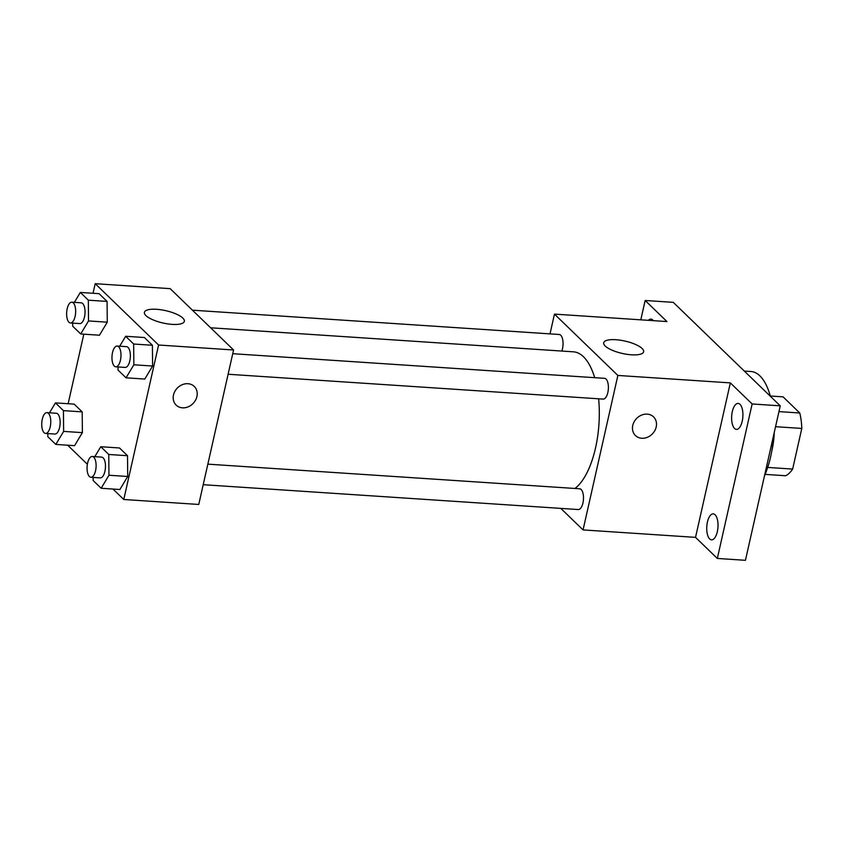 <?xml version="1.0" encoding="UTF-8"?>
<svg xmlns="http://www.w3.org/2000/svg" width="844" height="844" viewBox="0 0 844 844"><rect width="100%" height="100%" fill="white"/><g stroke="black" fill="none" stroke-linecap="round" stroke-linejoin="round"><path stroke-width="1.27" d="M770.287 396.005L783.074 396.849L799.753 412.99A40.29 17.334 -86.2 0 1 801.8 428.435L792.643 469.074A40.29 17.334 -86.2 0 1 785.616 475.742L765.097 474.381M774.254 432.487A41.62 17.914 93.8 0 1 771.817 450.854M778.959 411.608L799.753 412.99M767.702 467.418L792.643 469.074M775.552 426.695L801.8 428.435M764.506 475.742A62.435 26.871 -86.2 0 0 773.695 434.934M770.35 396.258A62.435 26.871 -86.2 0 0 750.981 371.508L744.324 371.075M640.796 319.834L645.154 300.485L673.269 302.352L780.257 405.837L745.442 560.311L717.326 558.443L695.53 537.364L583.056 529.916L560.796 508.383M648.34 320.34A13.008 5.602 93.8 0 1 650.956 319.106A13.008 5.602 93.8 0 1 652.813 320.013A13.008 5.602 93.8 0 1 653.383 320.667M645.154 300.485L666.95 321.564L554.466 314.116L617.871 375.443L730.345 382.891L752.141 403.97L780.257 405.837M615.867 339.721A20.467 6.319 -167.3 0 1 643.624 351.758A20.467 6.319 -167.3 0 1 622.271 353.436A20.467 6.319 -167.3 0 1 603.703 342.759A20.467 6.319 -167.3 0 1 615.867 339.721M752.141 403.97L717.326 558.443M734.554 428.467A13.008 5.602 93.8 0 1 731.917 413.782A13.008 5.602 93.8 0 1 738.131 403.421A13.008 5.602 93.8 0 1 739.988 404.329A13.008 5.602 93.8 0 1 742.625 419.025A13.008 5.602 93.8 0 1 736.411 429.385A13.008 5.602 93.8 0 1 734.554 428.467M709.656 538.915A13.008 5.602 93.8 0 1 707.029 524.229A13.008 5.602 93.8 0 1 713.243 513.869A13.008 5.602 93.8 0 1 715.1 514.787A13.008 5.602 93.8 0 1 717.727 529.473A13.008 5.602 93.8 0 1 711.524 539.833A13.008 5.602 93.8 0 1 709.656 538.915M730.345 382.891L695.53 537.364M574.975 488.465A70.347 30.268 -86.2 0 0 598.628 398.801M594.672 377.679A70.347 30.268 -86.2 0 0 573.414 351.821L210.631 327.788M617.871 375.443L583.056 529.916M550.014 333.876L554.466 314.116M228.102 374.251L603.186 399.096A10.402 4.473 -86.2 0 0 608.345 389.01A10.402 4.473 -86.2 0 0 604.557 378.334L232.733 353.699M203.214 484.699L578.298 509.544A10.402 4.473 -86.2 0 0 583.447 499.458A10.402 4.473 -86.2 0 0 579.67 488.781L207.846 464.147M192.432 310.181L559.234 334.488A10.402 4.473 93.8 0 1 562.505 348.699A10.402 4.473 93.8 0 1 561.809 351.051M653.52 416.841A13.008 11.035 -46 0 1 656.199 426.969A13.008 11.035 -46 0 1 647.411 437.287A13.008 11.035 -46 0 1 635.437 435.546A13.008 11.035 -46 0 1 636.555 418.529A13.008 11.035 -46 0 1 653.53 416.852A13.008 11.035 -46 0 1 656.199 426.969A13.008 11.035 -46 0 1 647.411 437.287A13.008 11.035 -46 0 1 635.437 435.546M93.03 293.279L95.193 283.689L170.172 288.659L233.577 349.986L198.762 504.459L123.783 499.49L112.98 489.045M87.386 464.284L67.657 445.199M119.7 346.209L125.65 336.281L144.398 337.516L152.405 345.27L152.606 366.032L144.788 379.061L152.606 366.032L133.858 364.787L126.041 377.817L118.033 370.073L118.012 366.961M49.479 412.811L55.43 402.883L74.177 404.128L82.184 411.872L82.385 432.634L74.567 445.664L82.385 432.634L63.638 431.4L55.82 444.419L47.813 436.675L47.791 433.563M95.193 283.689L158.588 345.017L123.783 499.49M68.142 403.727L83.809 334.171M94.802 456.657L100.763 446.729L119.51 447.974L127.518 455.718L127.708 476.48L119.901 489.509L127.708 476.48L108.96 475.246L101.153 488.265L93.146 480.521L93.114 477.409M74.367 302.363L80.328 292.435L99.064 293.67L107.072 301.424L107.272 322.186L99.465 335.216L107.272 322.186L88.525 320.942L80.718 333.971L72.711 326.227L72.679 323.115M158.588 345.017L233.577 349.986M156.594 309.305A20.467 6.319 -167.3 0 1 184.34 321.332A20.467 6.319 -167.3 0 1 162.998 323.009A20.467 6.319 -167.3 0 1 144.419 312.333A20.467 6.319 -167.3 0 1 156.594 309.305M194.247 386.415A13.008 11.035 -46 0 1 196.916 396.543A13.008 11.035 -46 0 1 188.128 406.861A13.008 11.035 -46 0 1 176.164 405.12A13.008 11.035 -46 0 1 177.272 388.103A13.008 11.035 -46 0 1 194.247 386.425A13.008 11.035 -46 0 1 196.916 396.543A13.008 11.035 -46 0 1 188.128 406.861A13.008 11.035 -46 0 1 176.164 405.12M80.328 292.435L88.335 300.179L88.525 320.942M70.453 322.967L79.832 323.579A10.402 4.473 -86.2 0 0 84.991 313.493A10.402 4.473 -86.2 0 0 81.203 302.817L71.835 302.194A10.402 4.473 -86.2 0 0 67.182 308.746A10.402 4.473 -86.2 0 0 70.453 322.967A10.402 4.473 -86.2 0 0 75.612 312.871A10.402 4.473 -86.2 0 0 71.835 302.194M80.718 333.971L99.465 335.216M99.064 293.67L107.072 301.424L107.272 322.186M88.335 300.179L107.072 301.424M125.65 336.281L133.658 344.025L133.858 364.787M115.786 366.813L125.165 367.425A10.402 4.473 -86.2 0 0 130.314 357.339A10.402 4.473 -86.2 0 0 126.537 346.662L117.168 346.04A10.402 4.473 -86.2 0 0 112.516 352.592A10.402 4.473 -86.2 0 0 115.786 366.813A10.402 4.473 -86.2 0 0 120.945 356.717A10.402 4.473 -86.2 0 0 117.168 346.04M126.041 377.817L144.788 379.061M144.398 337.516L152.405 345.27L152.606 366.032M133.658 344.025L152.405 345.27M55.43 402.883L63.437 410.627L63.638 431.4M45.565 433.415L54.944 434.038A10.402 4.473 -86.2 0 0 60.093 423.952A10.402 4.473 -86.2 0 0 56.316 413.265L46.947 412.642A10.402 4.473 -86.2 0 0 42.295 419.194A10.402 4.473 -86.2 0 0 45.565 433.415A10.402 4.473 -86.2 0 0 50.724 423.329A10.402 4.473 -86.2 0 0 46.947 412.642M55.82 444.419L74.567 445.664M74.177 404.128L82.184 411.872L82.385 432.634M63.437 410.627L82.184 411.872M100.763 446.729L108.77 454.473L108.96 475.246M90.899 477.261L100.267 477.883A10.402 4.473 -86.2 0 0 105.426 467.798A10.402 4.473 -86.2 0 0 101.649 457.11L92.27 456.488A10.402 4.473 -86.2 0 0 87.618 463.039A10.402 4.473 -86.2 0 0 90.899 477.261A10.402 4.473 -86.2 0 0 96.058 467.175A10.402 4.473 -86.2 0 0 92.27 456.488M101.153 488.265L119.901 489.509M119.51 447.974L127.518 455.718L127.708 476.48M108.77 454.473L127.518 455.718"/></g></svg>
